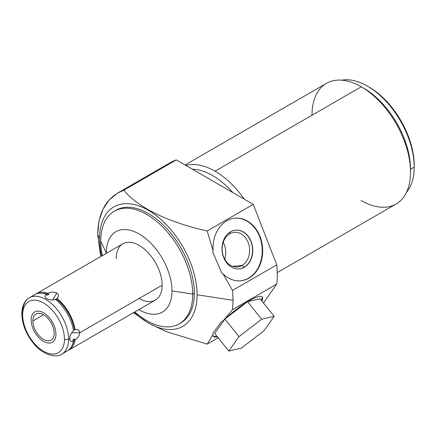 <?xml version="1.0" encoding="UTF-8"?>
<svg xmlns="http://www.w3.org/2000/svg" width="436" height="436" viewBox="0 0 436 436"><rect width="100%" height="100%" fill="white"/><g stroke="black" fill="none" stroke-linecap="round" stroke-linejoin="round"><path stroke-width="0.65" d="M106.313 252.951A46.439 26.814 -120 0 0 106.313 253.332A46.439 26.814 -120 0 1 106.313 252.951L100.765 240.988L106.313 252.951A46.439 26.814 -120 0 1 139.149 233.99A46.439 26.814 -120 0 1 171.991 290.872L192.707 294.077A65.013 37.534 60 0 1 134.838 311.936A65.013 37.534 -120 0 0 179.245 323.839A65.013 37.534 -120 0 0 192.707 294.077L171.991 290.872A46.439 26.814 -120 0 0 139.149 233.99A46.439 26.814 -120 0 0 106.313 252.951M138.822 309.636A46.439 26.814 -120 0 0 171.991 290.872A46.439 26.814 -120 0 1 138.822 309.636M116.167 258.641A32.509 18.77 60 0 1 139.149 245.37A32.509 18.77 60 0 1 162.138 285.182A32.509 18.77 60 0 1 139.149 298.453M185.055 164.971L326.439 83.347A69.662 40.216 60 0 1 361.264 86.797A69.662 40.216 60 0 1 410.521 172.111L410.521 169.233L414.2 167.108A66.13 38.183 -120 0 0 367.439 86.115L369.014 87.026A63.901 36.891 60 0 1 414.2 165.288A63.901 36.891 -120 0 0 368.235 86.584M117.758 192.995L170.798 162.372A88.236 50.941 60 0 1 176.286 159.908L253.267 204.359L207.16 230.976L213.09 250.782L212.746 252.15L221.815 273.11L223.074 273.901L232.508 290.414L223.074 273.901A31.43 24.787 84.9 0 0 260.772 262.821A31.43 24.787 84.9 0 0 241.718 218.714A31.43 24.787 84.9 0 0 213.09 250.782L207.16 230.976L253.267 204.359L276.751 264.87L232.508 290.414L233.107 300.322L197.11 294.758A68.959 39.818 60 0 1 134.19 312.312A68.959 39.818 -120 0 0 197.11 294.758L233.107 300.322L232.508 309.642L223.074 320.972A31.43 6.644 141.2 0 1 262.347 297.009A31.43 6.644 141.2 0 1 261.856 300.954A31.43 6.644 141.2 0 0 251.834 299.319A31.43 6.644 141.2 0 0 223.074 320.972L232.508 309.642L233.107 300.322L232.508 290.414L276.751 264.87A88.236 50.941 60 0 1 276.751 284.098L232.508 309.642L276.751 284.098A88.236 50.941 -120 0 0 276.751 264.87L253.267 204.359L176.286 159.908L123.759 190.238L117.736 193.006L109.234 199.884L102.912 209.345L99.021 221.003L97.708 234.41L100.634 256.613L97.708 234.41L99.582 238.448A68.959 39.818 -120 0 0 101.681 256.008A68.959 39.818 60 0 1 99.582 238.448L97.708 234.41C98.187 211.613 106.869 196.887 123.759 190.238L176.286 159.908A88.236 50.941 -120 0 0 165.92 165.893M263.48 302.976L276.751 284.098L263.48 302.976M361.264 200.549A69.662 40.216 -120 0 0 410.521 172.111A69.662 40.216 -120 0 0 361.264 86.797L215.046 171.217A69.662 40.216 -120 0 0 185.845 165.429A69.662 40.216 60 0 1 215.046 171.217L361.264 86.797A69.662 40.216 -120 0 0 312.007 115.235M244.247 199.148A69.662 40.216 -120 0 0 215.046 171.217A69.662 40.216 60 0 1 244.247 199.148M367.439 86.115A66.13 38.183 -120 0 0 341.661 80.18A66.13 38.183 60 0 1 389.588 105.343A66.13 38.183 60 0 1 414.2 167.108L410.521 169.233L410.521 172.111A69.662 40.216 60 0 1 396.095 203.999L277.28 272.598M133.552 312.683L148.327 323.011L166.171 331.578L207.16 344.124L218.142 337.786L207.16 344.124L213.09 334.477A31.43 6.644 141.2 0 0 217.313 336.756A31.43 6.644 141.2 0 1 213.357 336.39A31.43 6.644 141.2 0 1 213.09 334.477L207.16 344.124L166.171 331.578L148.327 323.011L133.552 312.683M207.16 230.976C172.623 223.156 140.294 209.956 123.759 190.238C140.294 209.956 172.623 223.156 207.16 230.976M114.227 211.226L115.84 210.299A65.013 37.534 60 0 1 165.942 227.717A65.013 37.534 60 0 1 194.32 293.145A65.013 37.534 60 0 1 180.853 322.907A65.013 37.534 60 0 1 180.041 323.354A65.013 37.534 -120 0 0 194.32 293.145L192.707 294.077A65.013 37.534 -120 0 0 164.328 228.644A65.013 37.534 -120 0 0 114.227 211.226A65.013 37.534 -120 0 0 100.765 240.988A65.013 37.534 -120 0 0 102.329 255.632A65.013 37.534 60 0 1 100.765 240.988A65.013 37.534 60 0 1 146.736 214.447A65.013 37.534 60 0 1 192.707 294.077L194.32 293.145A65.013 37.534 -120 0 0 165.413 227.161A65.013 37.534 -120 0 0 115.044 210.779M221.815 321.218L212.746 333.475L213.09 334.477L212.746 333.475L221.815 321.218L223.074 320.972L221.815 321.218M197.11 294.758A68.959 39.818 -120 0 0 148.344 210.294A68.959 39.818 -120 0 0 99.582 238.448A68.959 39.818 60 0 1 148.344 210.294A68.959 39.818 60 0 1 197.11 294.758M234.824 218.196A31.43 24.787 -95.1 0 1 262.085 247.316A31.43 24.787 -95.1 0 1 240.421 280.806A31.43 24.787 -95.1 0 0 262.085 247.316A31.43 24.787 -95.1 0 0 234.824 218.196M221.815 273.11L212.746 252.15L213.09 250.782A31.43 24.787 84.9 0 1 235.053 218.174A31.43 24.787 84.9 0 1 262.537 247.277A31.43 24.787 84.9 0 1 240.645 280.784A31.43 24.787 84.9 0 1 223.074 273.901L221.815 273.11M244.28 267.263A19.467 15.353 84.9 0 0 251.163 241.571A19.467 15.353 84.9 0 0 230.513 231.783A19.467 15.353 84.9 0 0 223.63 257.469A19.467 15.353 84.9 0 0 244.28 267.263A19.467 15.353 84.9 0 0 252.15 244.792A19.467 15.353 84.9 0 0 235.663 230.132A19.467 15.353 84.9 0 0 230.513 231.783A19.467 15.353 84.9 0 0 222.638 254.253A19.467 15.353 84.9 0 0 239.13 268.914A19.467 15.353 84.9 0 0 244.28 267.263L244.051 267.279A19.467 15.353 84.9 0 0 251.943 244.885A19.467 15.353 84.9 0 0 235.549 230.143A19.467 15.353 -95.1 0 1 251.943 244.885A19.467 15.353 -95.1 0 1 244.051 267.279L244.28 267.263M224.698 259.12A17.386 13.712 84.9 0 0 223.199 242.323A17.386 13.712 -95.1 0 1 224.698 259.12M232.65 266.336L242.04 265.497A17.386 13.712 84.9 0 0 249.07 245.43A17.386 13.712 84.9 0 0 234.345 232.339A17.386 13.712 84.9 0 0 229.745 233.81A17.386 13.712 -95.1 0 1 248.188 242.558A17.386 13.712 -95.1 0 1 242.04 265.497L244.051 267.279L242.04 265.497L232.65 266.336M230.246 231.936L229.745 233.81A17.386 13.712 84.9 0 0 222.714 253.877A17.386 13.712 84.9 0 0 237.44 266.974A17.386 13.712 84.9 0 0 242.04 265.497A17.386 13.712 -95.1 0 1 223.597 256.755A17.386 13.712 -95.1 0 1 229.745 233.81L230.246 231.936M239.015 268.919A19.467 15.353 84.9 0 0 244.051 267.279A19.467 15.353 -95.1 0 1 239.015 268.919M262.085 296.752A31.43 6.644 -38.8 0 1 261.398 300.388A31.43 6.644 -38.8 0 0 262.085 296.752M216.856 336.189A31.43 6.644 -38.8 0 1 213.166 336.08A31.43 6.644 -38.8 0 0 216.856 336.189M247.288 301.886L225.734 318.411L247.288 301.886M224.551 319.534L214.714 333.524L228.818 351.073L238.983 336.614L261.665 319.223L274.184 316.291L264.02 330.75L241.337 348.135L228.818 351.073L214.714 333.524L224.551 319.534M260.079 298.742L247.675 301.647L260.079 298.742L274.184 316.291L260.079 298.742M232.77 192.521A66.13 38.183 -120 0 0 192.331 169.173A66.13 38.183 60 0 1 232.77 192.521M414.2 167.108A66.13 38.183 60 0 1 406.45 192.401A66.13 38.183 -120 0 0 414.2 167.108L414.2 165.288L414.2 167.108M361.264 86.797L363.76 88.241A66.13 38.183 60 0 1 410.521 169.233A66.13 38.183 -120 0 0 362.529 87.549M36.286 293.766L122.898 243.757A32.509 18.77 60 0 1 147.946 252.466A32.509 18.77 60 0 1 162.138 285.182L79.728 332.761C79.439 330.019 77.891 329.022 75.085 329.758A32.509 18.77 -120 0 0 57.023 298.469C59.056 296.387 58.964 294.551 56.74 292.948C54.168 291.782 51.274 291.897 48.058 293.297A32.509 18.77 -120 0 0 36.286 293.766A32.509 18.77 -120 0 0 35.518 294.251A32.509 18.77 60 0 1 48.058 293.297L48.745 294.469L47.17 295.379L46.483 294.207C44.445 295.842 44.537 297.347 46.761 298.709C49.333 300.115 52.227 300.339 55.443 299.379A32.509 18.77 60 0 1 73.51 330.668C71.057 332.995 69.804 335.616 69.744 338.521L68.643 339.159A32.509 18.77 -120 0 0 54.451 306.448A32.509 18.77 -120 0 0 29.403 297.739A32.509 18.77 -120 0 0 22.672 312.617A2.97 1.717 0 0 0 21.8 313.833A2.97 1.717 0 0 0 22.672 315.043A2.97 1.717 180 0 1 21.8 313.833C21.947 304.47 25.926 299.505 29.403 297.739A32.509 18.77 60 0 1 54.451 306.448A32.509 18.77 60 0 1 68.643 339.159A2.97 1.717 180 0 1 64.441 339.159A29.534 17.053 -120 0 0 43.556 302.987A29.534 17.053 -120 0 0 22.672 315.043A29.534 17.053 60 0 1 43.556 302.987A29.534 17.053 60 0 1 64.441 339.159A29.534 17.053 60 0 1 43.556 351.22A29.534 17.053 60 0 1 22.672 315.043A29.534 17.053 -120 0 0 43.556 351.22A29.534 17.053 -120 0 0 64.441 339.159A2.97 1.717 0 0 0 68.643 339.159L69.744 338.521C69.825 341.143 71.079 341.971 73.51 341.017A32.509 18.77 60 0 1 67.215 350.98L61.912 354.043A32.509 18.77 -120 0 0 68.643 339.159A32.509 18.77 60 0 1 61.912 354.043C57.274 358.087 43.338 355.553 34.161 344.113C26.274 334.663 22.154 324.569 21.8 313.833M29.403 297.739L34.711 294.671A32.509 18.77 60 0 1 46.483 294.207C44.439 295.728 44.532 297.232 46.761 298.709L46.761 298.709C49.557 300.132 52.451 300.355 55.443 299.379A32.509 18.77 60 0 1 73.51 330.668C71.166 332.772 69.913 335.393 69.744 338.521C69.913 341.192 71.166 342.026 73.51 341.017L72.834 339.835L74.409 338.925L75.085 340.107C77.919 338.004 79.466 335.551 79.728 332.761L162.138 285.182A32.509 18.77 60 0 1 155.407 300.061L68.795 350.07A32.509 18.77 -120 0 0 75.085 340.107C77.782 338.205 79.33 335.758 79.728 332.761L71.618 332.761L79.728 332.761C79.33 329.959 77.782 328.957 75.085 329.758L74.409 330.161A31.392 18.127 -120 0 0 56.337 298.851L57.023 298.469C59.062 296.535 58.969 294.692 56.74 292.948C53.95 291.793 51.056 291.913 48.058 293.297L48.745 294.469A31.392 18.127 -120 0 0 42.477 293.259A31.392 18.127 60 0 1 48.745 294.469L47.17 295.379L46.483 294.207A32.509 18.77 60 0 0 32.275 296.584M32.891 320.945A15.086 8.709 -120 0 0 43.556 339.421A15.086 8.709 -120 0 0 54.222 333.262A15.086 8.709 -120 0 0 43.556 314.787A15.086 8.709 -120 0 0 32.891 320.945A15.086 8.709 -120 0 0 39.474 336.123A15.086 8.709 -120 0 0 51.099 340.167A15.086 8.709 -120 0 0 54.222 333.262A15.086 8.709 -120 0 0 47.638 318.084A15.086 8.709 -120 0 0 36.014 314.04A15.086 8.709 -120 0 0 32.891 320.945L43.556 314.787L32.891 320.945M64.348 352.13A32.509 18.77 60 0 0 73.51 341.017L72.834 339.835L74.409 338.925A31.392 18.127 60 0 1 72.327 344.963A31.392 18.127 -120 0 0 74.409 338.925L75.085 340.107A32.509 18.77 60 0 1 67.989 350.49A32.509 18.77 -120 0 0 68.795 350.07M224.943 319.152L238.983 336.614L261.665 319.223L247.583 301.707L261.665 319.223L274.184 316.291L264.02 330.75L241.337 348.135L228.818 351.073L238.983 336.614L224.943 319.152M52.685 299.968L56.74 292.948L52.685 299.968M55.503 299.423L57.023 298.469A32.509 18.77 60 0 1 75.085 329.758L74.409 330.161A31.392 18.127 60 0 0 56.337 298.851L55.503 299.423M31.158 319.942A17.538 10.126 -120 0 0 38.809 337.589A17.538 10.126 -120 0 0 52.325 342.287A17.538 10.126 -120 0 0 55.955 334.259A17.538 10.126 -120 0 0 48.298 316.612A17.538 10.126 -120 0 0 34.787 311.914A17.538 10.126 -120 0 0 31.158 319.942M179.245 323.839L180.853 322.907"/></g></svg>
